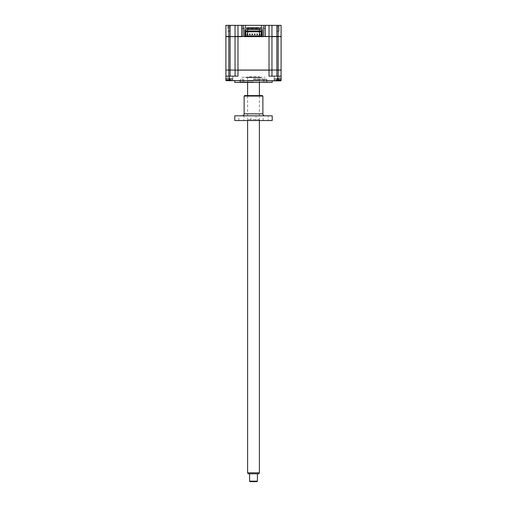 <?xml version="1.0" encoding="UTF-8"?>
<svg xmlns="http://www.w3.org/2000/svg" width="507" height="507" viewBox="0 0 507 507"><rect width="100%" height="100%" fill="white"/><g stroke="black" fill="none" stroke-linecap="round" stroke-linejoin="round"><path stroke-width="0.38" stroke-dasharray="2.54 1.9" d="M230.241 31.244L230.241 25.35L227.789 25.35L230.241 25.35L227.789 25.35L230.241 25.35L230.241 31.244L227.789 31.244L227.789 25.35L227.789 31.244L230.241 31.244M279.211 31.244L279.211 25.35L276.759 25.35L279.211 25.35L276.759 25.35L279.211 25.35L279.211 31.244L276.759 31.244L276.759 25.35L276.759 31.244L279.211 31.244M263.868 28.005L261.853 28.005L263.868 28.005L263.868 25.35L261.853 25.35L263.868 25.35M261.853 28.005L261.853 25.35M245.889 25.35L245.54 28.005L261.46 28.005L261.111 27.657L245.889 27.657L261.111 27.657L261.111 25.35L245.889 25.35L261.111 25.35M245.147 28.005L243.132 28.005L245.147 28.005L245.147 25.35L243.132 25.35L245.147 25.35M243.132 28.005L243.132 25.35M244.659 29.476L262.341 29.476M243.183 25.35L243.379 36.65L279.237 36.65L262.341 36.65L263.817 36.453L263.817 25.35M278.159 25.35L278.159 36.453L281.106 36.453L281.106 25.35L235.033 25.35L235.033 36.453L237.979 36.65L225.894 36.65L225.894 70.048L228.841 70.048L225.894 70.143L225.894 76.139L237.979 76.139L228.841 76.139L235.033 76.139L235.033 70.143L235.033 76.139L237.979 76.139L237.979 70.143L281.106 70.143L281.106 76.139L269.021 76.139L281.106 76.139L276.879 76.139L276.879 70.143M235.033 25.35L235.033 36.453L235.033 25.35L228.841 25.35L228.841 36.453L225.894 36.453M228.841 25.35L225.894 25.35M244.659 36.453L235.033 36.453M271.967 25.35L271.771 36.65L280.91 36.65L271.967 36.453L271.967 25.35L271.771 36.65L241.712 36.65M271.967 36.453L262.341 36.453M262.049 36.453L244.951 36.453M261.46 28.005L245.54 28.005M265.288 36.65L276.879 36.65L271.967 36.65L271.967 70.048L235.128 70.048M281.005 70.048L278.159 70.048L281.106 70.048L281.106 36.65L276.879 36.65L276.879 70.048L271.967 70.048L271.967 36.65L235.033 36.65L235.033 70.048L228.841 70.048L228.841 36.65L230.121 36.65L230.121 70.048M253.5 79.377L267.005 79.377L253.5 79.377M234.785 82.426L272.215 82.426M253.5 80.854L234.785 80.854L253.5 80.854M276.651 80.854L279.452 80.854L276.651 80.854M276.651 80.556L279.161 80.556L276.651 80.556M276.651 76.139L279.161 76.139L276.651 76.139M230.349 76.139L227.839 76.139L230.349 76.139M230.349 80.556L227.839 80.556L230.349 80.556M230.349 80.854L227.548 80.854L230.349 80.854M229.012 78.395C226.933 78.395 226.933 78.395 229.012 78.395C231.097 78.395 231.097 78.395 229.012 78.395L232.162 78.395L229.012 78.395C226.933 78.395 226.933 78.395 229.012 78.395C231.097 78.395 231.097 78.395 229.012 78.395L232.162 78.395L225.894 78.395L229.012 78.395L229.012 80.556L225.894 80.556L225.894 78.395L225.894 80.556L232.162 80.556L226.192 80.854L225.894 80.556L229.012 80.556L229.012 78.395L229.012 80.854L232.453 80.854L226.192 80.854L232.453 80.854L226.192 80.854L225.894 78.395L225.894 80.556L281.106 80.556L281.106 78.395L281.106 80.556L274.838 80.556L280.808 80.854L274.547 80.854L280.808 80.854L274.547 80.854L280.808 80.854L281.106 78.395L277.988 78.395C275.903 78.395 275.903 78.395 277.988 78.395C280.067 78.395 280.067 78.395 277.988 78.395L274.838 78.395L277.988 78.395C275.903 78.395 275.903 78.395 277.988 78.395C280.067 78.395 280.067 78.395 277.988 78.395L274.838 78.395L281.106 78.395L280.808 80.854L226.192 80.854L229.012 80.854L229.012 78.395M271.872 70.048L235.033 70.143L235.033 76.139M237.979 25.35L237.979 70.048L269.021 70.048L269.021 76.139L276.879 76.139M271.967 76.139L271.967 70.143L271.967 76.139M225.894 70.143L235.033 70.143M225.894 76.139L225.894 80.556M253.5 82.426L239.995 82.426L253.5 82.426M260.376 28.005L246.624 28.005L260.376 28.005A0.982 0.982 0 0 0 259.394 28.988L247.606 28.988L259.394 28.988M246.624 28.005A0.982 0.982 0 0 1 247.606 28.988M261.358 28.005L245.642 28.005L261.358 28.005M245.642 28.493L261.358 28.493L245.642 28.493M241.712 28.493L265.288 28.493L241.712 28.493M265.288 82.426L264.305 82.426L265.288 82.426M265.288 78.984L264.305 78.984L265.288 78.984M241.712 82.426L242.695 82.426L241.712 82.426M241.712 78.984L242.695 78.984L241.712 78.984M253.5 82.033L239.748 82.033L253.5 82.033M253.5 78.984L263.323 78.984L253.5 78.984M261.162 31.808L261.162 30.997L261.162 31.808M245.787 34.856L245.787 31.808L261.213 31.808L261.213 34.856M276.879 36.65L278.159 36.65L278.159 70.048L276.879 70.048M235.033 36.65L235.033 70.048L235.033 36.65L230.121 36.65M237.979 70.048L235.033 70.048M276.556 70.048L279.414 70.048L276.556 70.048M240.141 70.048L266.859 70.048L240.141 70.048M227.586 70.048L230.444 70.048L227.586 70.048M244.951 36.65L262.049 36.65L262.049 35.839L244.951 35.839L244.951 36.65L262.049 36.65M262.049 30.604L262.049 34.856M277.988 36.65L279.408 36.65L277.988 36.65M246.231 36.65L260.769 36.65L246.231 36.65M229.018 36.65L230.438 36.65L229.018 36.65M244.951 30.604L244.951 34.856M246.871 36.65L246.871 35.839M248.291 36.65L248.291 35.839M258.709 36.65L258.709 35.839M260.129 36.65L260.129 35.839M245.838 30.997L245.838 31.808L245.838 30.997L261.162 30.997M231.667 79.656L226.363 79.656L231.667 79.656L231.667 78.395L226.363 78.395L231.667 78.395L231.667 79.656A6.876 6.876 0 0 1 230.539 80.017A6.876 6.876 0 0 0 231.667 79.656M229.012 80.017L230.134 80.081A6.711 6.452 -0 0 0 230.679 79.973L230.679 79.973A6.711 6.452 -0 0 1 230.134 80.081L228.663 79.973L230.134 80.081A6.711 6.452 -0 0 0 230.679 79.973L230.679 79.973A6.711 6.452 -0 0 1 230.134 80.081L227.897 80.081A6.711 6.452 0 0 1 227.351 79.973L227.351 79.973A6.711 6.452 -0 0 0 227.897 80.081A6.711 6.452 0 0 1 227.351 79.973L227.351 79.973A6.711 6.452 -0 0 0 227.897 80.081L229.012 80.017M227.491 80.017A6.876 6.876 0 0 1 226.363 79.656L226.363 78.395L231.667 78.395L226.363 78.395L226.363 79.656L229.012 79.656L226.363 79.656A6.876 6.876 0 0 0 227.491 80.017L227.858 78.75M229.012 78.75L229.398 80.081L229.012 78.75L228.632 80.081L229.012 78.75L229.367 79.973L229.012 78.617L230.134 78.75L230.134 80.081L229.842 78.617L229.012 78.617L229.842 78.617L229.012 78.617L229.398 80.081L229.012 78.75L228.663 79.973M227.897 78.75L227.897 80.081L227.897 78.75M247.048 34.628L247.048 34.001L247.676 34.001M279.509 80.017A6.876 6.876 0 0 0 280.637 79.656L275.333 79.656L275.333 78.395L275.333 79.656L280.637 79.656L280.637 78.395L275.333 78.395L280.637 78.395L275.333 78.395L280.637 78.395L280.637 79.656L277.988 79.656L280.637 79.656A6.876 6.876 0 0 1 279.509 80.017L279.142 78.75L279.649 79.973A6.711 6.452 -0 0 1 279.103 80.081A6.711 6.452 -0 0 0 279.649 79.973L279.649 79.973A6.711 6.452 -0 0 1 279.103 80.081L278.368 80.081L279.103 80.081A6.711 6.452 -0 0 0 279.649 79.973L279.142 78.75M277.988 80.017L276.866 80.081A6.711 6.452 0 0 1 276.321 79.973L276.321 79.973A6.711 6.452 -0 0 0 276.866 80.081L277.988 80.017M277.988 78.75L277.602 80.081L277.988 78.75L278.368 80.081L277.988 78.75L277.602 80.081L277.988 78.617L277.158 78.617L278.812 78.617L277.988 78.617L277.633 79.973L277.988 78.75L278.337 79.973M278.812 78.617L279.103 80.081L278.812 78.617M276.866 78.75L276.866 80.081A6.711 6.452 0 0 1 276.321 79.973L276.321 79.973A6.711 6.452 -0 0 0 276.866 80.081L277.158 78.617L276.321 79.973M230.134 78.75L230.679 79.973M275.333 79.656L277.988 79.656L275.333 79.656A6.876 6.876 0 0 0 276.461 80.017A6.876 6.876 0 0 1 275.333 79.656M260.376 77.71A0.982 0.982 0 0 1 259.394 76.728L259.394 80.359L247.606 80.359L247.606 76.728L259.394 76.728L247.606 76.728A0.982 0.982 0 0 1 246.624 77.71L260.376 77.71L246.624 77.71M248.094 80.854L258.906 80.854L259.394 80.359L247.606 80.359L248.094 80.854L258.906 80.854M261.358 77.71L245.642 77.71L261.358 77.71M248.094 27.511L258.906 27.511L248.094 27.511M250.109 27.511L256.891 27.511L250.109 27.511M259.394 28.005L247.606 28.005L259.394 28.005L259.394 29.476M259.394 30.997L259.394 31.808M259.394 34.001L259.394 34.628M259.394 35.839L247.606 35.864L259.394 35.864M247.606 28.005L247.606 29.476M247.606 30.997L247.606 31.808M247.606 34.001L247.606 34.628M276.847 26.827L279.123 26.827L276.847 26.827M227.877 26.827L230.153 26.827L227.877 26.827M241.712 77.216L265.288 77.216L241.712 77.216M245.642 77.216L261.358 77.216L245.642 77.216M259.324 34.001L259.952 34.001L259.952 34.628M248.17 473.792L258.83 473.792M259.394 472.809L247.606 472.809M252.841 80.854L259.394 80.854L252.841 80.854M257.429 481.156L249.571 481.156M253.937 473.792L249.571 473.792L253.937 473.792M250.059 481.65L256.941 481.65M253.126 27.511L253.874 27.511L253.126 27.511M243.88 120.539L238.81 120.539L243.88 120.539L243.88 115.824L238.81 115.824L243.88 115.824M238.81 120.539L238.81 115.824M248.341 119.557L258.659 119.557L248.341 119.557L247.359 120.539L259.641 120.539L247.359 120.539M258.659 119.557L259.641 120.539M268.19 120.539L263.12 120.539L268.19 120.539L268.19 115.824L263.12 115.824L268.19 115.824M263.12 120.539L263.12 115.824M264.844 115.824L242.156 115.824L264.844 115.824M244.12 96.076L262.88 96.076M262.392 95.589L244.608 95.589M256.035 120.539L250.965 120.539L256.035 120.539L256.035 115.824L250.965 115.824L256.035 115.824M250.965 120.539L250.965 115.824M234.785 115.824L272.215 115.824M234.785 120.539L272.215 120.539M230.121 25.35L230.121 36.453M269.021 25.35L269.021 70.048M276.879 25.35L276.879 36.453M278.159 70.143L278.159 76.139M230.121 76.139L230.121 70.143M228.841 76.139L228.841 70.143M229.335 76.139L229.335 80.854M277.665 76.139L277.665 80.854M277.988 78.395L277.988 80.556L277.988 78.395M262.88 113.86L244.12 113.86M267.005 82.426L267.005 79.377M279.161 80.556L279.161 76.139L279.161 80.556M232.852 80.556L232.852 76.139L232.852 80.556M232.162 78.395L232.453 80.854L232.162 78.395M227.839 80.556L227.839 76.139L227.839 80.556M274.148 80.556L274.148 76.139L274.148 80.556M274.838 78.395L274.547 80.854L274.838 78.395M239.995 82.426L239.995 79.377M266.27 78.984L266.27 82.426M242.695 78.984L242.695 82.426M240.141 82.426L239.748 82.033M263.323 78.984L263.323 82.426M243.677 78.984L243.677 82.426M266.859 82.426L267.252 82.033M240.73 78.984L240.73 82.426M264.305 78.984L264.305 82.426M247.606 120.539L247.606 95.589M247.606 82.426L247.606 80.854M259.394 120.539L259.394 95.589M259.394 82.426L259.394 80.854"/><path stroke-width="0.76" d="M263.817 25.35L263.621 36.65L262.341 36.65L262.341 29.476L244.659 29.476L244.659 36.65L243.183 36.453L243.183 25.35L281.106 25.35L281.106 36.453L278.159 36.453L281.106 36.65L281.106 70.048L271.872 70.048M225.894 25.35L225.894 36.453L225.894 25.35L243.183 25.35M235.033 25.35L235.033 36.453L243.183 36.453M225.894 36.453L235.229 36.65M237.979 25.35L237.979 36.65L241.712 36.65M230.121 25.35L230.121 36.65L237.979 36.65L237.979 70.048L278.159 70.048L278.159 36.65L276.879 36.65L276.879 70.048M228.841 25.35L228.841 36.65L230.121 36.65L230.121 70.048L237.979 70.143L225.995 70.048M271.967 25.35L271.967 36.453L278.159 36.453L278.159 25.35M276.879 25.35L276.879 36.65L271.967 36.65L271.967 70.048L271.967 36.65L269.021 36.65L269.021 70.143L237.979 70.143L237.979 76.139L225.894 76.139L225.894 70.143M263.817 36.453L269.021 36.453L265.288 36.65M269.021 25.35L269.021 36.453L271.771 36.65M272.215 80.854L272.215 82.426L234.785 82.426L234.785 80.854M230.121 70.048L228.841 70.048L228.841 36.65L225.894 36.65L225.894 70.048L228.841 70.048L228.841 76.139M235.033 76.139L235.128 70.048M271.967 70.143L271.967 76.139L271.967 70.143L269.021 70.143L269.021 76.139L277.665 76.139L277.665 80.556L281.106 80.556L281.106 76.139L280.808 80.854L225.894 80.556L277.665 80.854M278.159 76.139L278.159 70.143L281.106 70.143L281.106 76.139L277.665 76.139M225.894 76.139L225.894 80.556M261.162 33.113L261.162 35.667L261.162 33.113M261.162 30.997L261.162 30.604L261.162 30.997L245.838 30.997L245.838 30.604L245.838 30.997M244.659 36.65L260.129 36.65L260.129 35.839L262.049 35.839L262.049 34.856L261.213 34.856L261.213 35.839L261.213 31.808L245.787 31.808L245.787 35.839L245.787 34.856L244.951 34.856L244.951 30.604L245.838 30.604M235.033 36.65L235.033 70.048M260.129 36.65L262.341 36.65M261.162 30.604L262.049 30.604L262.049 36.65M244.951 36.65L244.951 34.856L244.951 35.839L260.129 35.839M246.871 36.65L246.871 35.839M248.291 36.65L248.291 35.839M258.709 36.65L258.709 35.839M245.838 31.808L245.838 35.667L245.838 31.808M247.048 34.001L247.676 34.001L247.676 34.628L247.048 34.628L247.048 34.001M251.96 34.001L252.587 34.001L252.587 34.628L251.96 34.628L252.587 34.628L252.587 34.001L251.96 34.001L251.96 34.628L251.96 34.001M254.413 34.001L255.04 34.001L255.04 34.628L254.413 34.628L255.04 34.628L255.04 34.001L254.413 34.001L254.413 34.628L254.413 34.001M249.501 34.001L250.128 34.001L249.501 34.001L249.501 34.628L250.128 34.628L249.501 34.628L249.501 34.001M256.872 34.628L257.499 34.628L256.872 34.628M257.499 34.001L257.499 34.628L257.499 34.001L256.872 34.001L257.499 34.001M259.394 29.476L259.394 30.997M259.394 31.808L259.394 34.001M259.394 34.628L259.394 35.839M247.606 29.476L247.606 30.997M247.606 31.808L247.606 34.001M247.606 34.628L247.606 35.839M259.324 34.628L259.952 34.628L259.952 34.001L259.324 34.001L259.324 34.628M259.394 472.809L258.83 473.792L248.17 473.792L247.606 472.809L259.394 472.809L259.394 120.539M257.429 481.156L256.941 481.65L250.059 481.65L249.571 481.156L257.429 481.156L257.429 473.792M242.156 115.824A1.965 1.965 0 0 0 244.12 113.86L262.88 113.86A1.965 1.965 0 0 0 264.844 115.824M262.88 96.076L244.12 96.076L244.608 95.589L262.392 95.589L262.88 96.076L262.88 113.86M244.12 96.076L244.12 113.86M272.215 115.824L272.215 120.539L234.785 120.539L234.785 115.824L272.215 115.824M241.712 25.35L241.712 36.453M265.288 25.35L265.288 36.453M230.121 76.139L230.121 70.143M276.879 76.139L276.879 70.143M229.335 76.139L229.335 80.854M247.606 472.809L247.606 120.539M247.606 95.589L247.606 82.426M249.571 481.156L249.571 473.792M259.394 95.589L259.394 82.426"/></g></svg>
